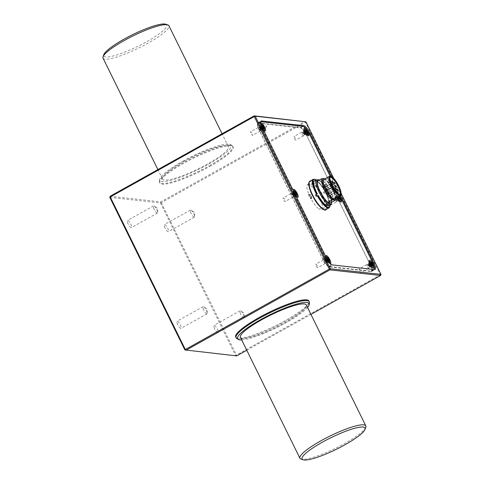 <?xml version="1.0" encoding="UTF-8"?>
<svg xmlns="http://www.w3.org/2000/svg" width="484" height="484" viewBox="0 0 484 484"><rect width="100%" height="100%" fill="white"/><g stroke="black" fill="none" stroke-linecap="round" stroke-linejoin="round"><path stroke-width="0.36" stroke-dasharray="2.42 1.81" d="M128.109 223.886A4.078 1.101 -119.2 0 1 127.437 220.468A4.078 1.101 -119.2 0 1 130.747 224.177A4.078 1.101 -119.2 0 1 131.412 227.595A4.078 1.101 -119.2 0 1 128.109 223.886M154.166 209.336A4.078 1.101 -119.2 0 1 153.501 205.918A4.078 1.101 -119.2 0 1 154.178 206.081A4.078 1.101 -119.2 0 1 156.81 209.626A4.078 1.101 -119.2 0 1 157.693 212.379A4.078 1.101 -119.2 0 1 157.475 213.045A4.078 1.101 -119.2 0 1 154.166 209.336M177.688 324.643A4.078 1.101 -119.2 0 1 177.017 321.231A4.078 1.101 -119.2 0 1 180.326 324.939A4.078 1.101 -119.2 0 1 180.992 328.352A4.078 1.101 -119.2 0 1 177.688 324.643M203.746 310.093A4.078 1.101 -119.2 0 1 203.08 306.681A4.078 1.101 -119.2 0 1 203.758 306.844A4.078 1.101 -119.2 0 1 206.39 310.389A4.078 1.101 -119.2 0 1 207.273 313.142A4.078 1.101 -119.2 0 1 207.055 313.801A4.078 1.101 -119.2 0 1 203.746 310.093M214.642 328.745A4.078 1.101 -119.2 0 1 213.976 325.327A4.078 1.101 -119.2 0 1 217.28 329.035A4.078 1.101 -119.2 0 1 217.951 332.454A4.078 1.101 -119.2 0 1 214.642 328.745M240.705 314.195A4.078 1.101 -119.2 0 1 240.034 310.776A4.078 1.101 -119.2 0 1 240.711 310.94A4.078 1.101 -119.2 0 1 243.343 314.485A4.078 1.101 -119.2 0 1 244.232 317.238A4.078 1.101 -119.2 0 1 244.015 317.903A4.078 1.101 -119.2 0 1 240.705 314.195M165.062 227.982A4.078 1.101 -119.2 0 1 164.391 224.57A4.078 1.101 -119.2 0 1 167.7 228.279A4.078 1.101 -119.2 0 1 168.371 231.691A4.078 1.101 -119.2 0 1 165.062 227.982M191.126 213.432A4.078 1.101 -119.2 0 1 190.454 210.02A4.078 1.101 -119.2 0 1 191.132 210.177A4.078 1.101 -119.2 0 1 193.763 213.728A4.078 1.101 -119.2 0 1 194.653 216.481A4.078 1.101 -119.2 0 1 194.429 217.141A4.078 1.101 -119.2 0 1 191.126 213.432M209.723 166.454A40.789 7.423 153.8 0 0 233.125 146.985A40.789 7.423 153.8 0 0 183.327 163.525A40.789 7.423 153.8 0 0 159.926 183A40.789 7.423 153.8 0 0 209.723 166.454M209.372 165.734A40.789 7.423 153.8 0 0 232.768 146.265A40.789 7.423 153.8 0 0 232.211 145.654A40.789 7.423 153.8 0 0 182.97 162.805A40.789 7.423 153.8 0 0 159.436 181.464A40.789 7.423 153.8 0 0 159.575 182.28A40.789 7.423 153.8 0 0 209.372 165.734M309.403 302.536A40.789 7.423 -26.2 0 1 285.863 321.195A40.789 7.423 -26.2 0 1 236.628 338.346M235.714 337.015A40.789 7.423 153.8 0 0 285.512 320.475A40.789 7.423 153.8 0 0 308.907 301M182.571 161.402A39.845 7.254 -26.2 0 1 230.668 144.643A39.845 7.254 -26.2 0 1 208.356 164.264A39.845 7.254 -26.2 0 1 159.575 179.624A39.845 7.254 -26.2 0 1 182.571 161.402M241.685 339.907A39.845 7.254 153.8 0 0 286.268 322.598A39.845 7.254 153.8 0 0 307.558 307.491M183.587 161.517A36.711 6.685 -26.2 0 1 228.4 146.622A36.711 6.685 -26.2 0 1 207.34 164.149A36.711 6.685 -26.2 0 1 162.527 179.038A36.711 6.685 -26.2 0 1 183.587 161.517M103.032 58.128A36.711 6.685 153.8 0 0 147.844 43.239A36.711 6.685 153.8 0 0 168.904 25.712M240.439 337.378A36.711 6.685 153.8 0 0 285.251 322.483A36.711 6.685 153.8 0 0 306.312 304.962M365.783 427.263A36.711 6.685 -26.2 0 1 344.747 443.398A36.711 6.685 -26.2 0 1 301.048 459.116M165.667 24.2A35.078 6.389 -26.2 0 1 146.61 41.739A35.078 6.389 -26.2 0 1 103.806 54.638M313.154 179.358A16.317 4.404 -119.2 0 1 324.939 191.434L323.984 191.973A16.317 4.404 -119.2 0 1 324.377 192.686A16.317 4.404 -119.2 0 1 324.758 193.4L325.72 192.868A16.317 4.404 -119.2 0 1 329.059 207.848M325.369 184.749L326.192 186.328L325.369 184.749M323.173 183.121L324.002 184.694L323.173 183.121M324.945 186.757L325.768 188.337L324.945 186.757M323.36 186.007L324.189 187.58L323.36 186.007M325.266 189.746L326.095 191.319L325.266 189.746M326.73 192.801L327.553 194.38L326.73 192.801M328.618 194.084L329.447 195.657L328.618 194.084M330.511 195.421L331.34 196.994L330.511 195.421M328.824 191.761L329.652 193.34L328.824 191.761M328.527 188.978L329.356 190.557L328.527 188.978M330.403 192.747L331.231 194.32L330.403 192.747M327.081 186.013L327.904 187.586L327.081 186.013M331.667 202.264A13.703 3.697 60.8 0 0 327.493 190.037A13.703 3.697 60.8 0 0 319.277 180.066M318.212 179.715L319.065 180.223A14.52 3.92 -119.2 0 1 327.771 191.749A14.52 3.92 -119.2 0 1 331.328 203.855M331.486 184.077A1.47 0.399 60.8 0 0 331.431 184.065A1.47 0.399 60.8 0 0 331.401 184.065L331.044 183.938A1.797 0.484 -119.2 0 1 332.32 185.463A1.797 0.484 -119.2 0 1 332.671 187.084A1.797 0.484 -119.2 0 1 332.599 187.102L332.671 186.649A1.47 0.399 60.8 0 0 332.708 186.655A1.47 0.399 60.8 0 0 332.762 186.655M331.262 183.914L323.36 188.228A1.797 0.484 -119.2 0 1 324.637 189.752A1.797 0.484 -119.2 0 1 324.988 191.368A1.797 0.484 -119.2 0 1 324.915 191.386A9.874 2.662 60.8 0 0 331.564 198.863A9.874 2.662 60.8 0 0 332.091 198.773A9.874 2.662 60.8 0 0 330.052 189.68A9.874 2.662 60.8 0 0 322.997 181.446A9.874 2.662 60.8 0 0 322.471 181.536A9.874 2.662 60.8 0 0 323.36 188.228M326.754 190.097A1.633 0.442 60.8 0 0 328.158 191.44A1.633 0.442 60.8 0 0 327.807 190.212A1.633 0.442 60.8 0 0 326.646 188.736A1.633 0.442 60.8 0 0 326.754 190.097M323.693 179.546A11.011 2.971 -119.2 0 1 324.28 179.443A11.011 2.971 -119.2 0 1 332.157 188.627A11.011 2.971 -119.2 0 1 334.432 198.773M316.736 196.068A14.52 3.92 60.8 0 0 316.778 196.141L318.151 195.379M324.758 193.4L325.665 192.795A14.52 3.92 -119.2 0 1 328.981 205.7M324.292 193.564A14.52 3.92 60.8 0 0 323.518 192.13L324.885 191.362A14.52 3.92 -119.2 0 0 317.008 181.373L314.062 181.046M319.065 180.223L317.008 181.373M332.091 198.773L339.774 194.483A9.874 2.662 60.8 0 1 339.248 194.574A9.874 2.662 60.8 0 1 332.599 187.102L324.915 191.386M323.82 178.505L324.595 179.05L320.481 181.349L317.558 181.028M320.481 181.349A12.886 3.479 -119.2 0 1 328.436 192.299A12.886 3.479 -119.2 0 1 330.965 202.651M324.595 179.05A12.886 3.479 -119.2 0 1 332.218 189.341A12.886 3.479 -119.2 0 1 335.261 199.868M335.6 198.125A12.076 3.261 60.8 0 0 331.909 187.568A12.076 3.261 60.8 0 0 324.861 178.892M331.401 184.065A9.995 2.698 60.8 0 0 332.671 186.649M323.984 191.973L323.518 192.13M325.665 192.795L326.004 192.68A15.827 4.271 60.8 0 1 330.088 205.083M321.914 207.666A14.52 3.92 -119.2 0 1 312.706 195.149A14.52 3.92 -119.2 0 1 309.941 183.339L312.894 183.666A14.52 3.92 -119.2 0 1 322.102 196.189A14.52 3.92 -119.2 0 1 324.867 207.993L321.914 207.666L319.174 209.197L322.12 209.53A14.52 3.92 60.8 0 0 319.361 197.72A14.52 3.92 60.8 0 0 310.153 185.203L307.201 184.876A14.52 3.92 60.8 0 0 308.986 194.562L308.502 194.507L308.598 194.961L308.889 194.641L308.502 194.507L308.986 194.562M316.046 179.933A15.827 4.271 60.8 0 1 325.224 191.247L324.885 191.362M316.778 196.141L316.312 196.304M184.894 349.938L236.615 355.897L236.525 355.208L160.827 201.882L160.494 202.984L235.575 355.559L380.969 274.386M109.814 197.363L160.494 202.984L161.444 202.627L305.471 122.216L304.853 121.472L160.827 201.882L110.146 196.256M380.636 275.487L305.471 122.216L305.894 121.805M246.761 350.234L310.952 314.394M341.147 193.455L333.706 178.324M308.598 194.961A16.317 4.404 -119.2 0 0 310.232 198.277L311.472 197.756A14.847 4.005 -119.2 0 1 309.954 194.665L309.294 194.683M309.004 194.61L310.347 194.556L308.913 194.889M340.567 195.312L331.219 176.327M311.049 198.761L311.835 197.581L311.073 198.809A14.52 3.92 60.8 0 0 319.174 209.197M370.29 264.609L306.547 135.06A8.155 2.202 60.8 0 0 300.364 127.57L258.129 122.888A8.155 2.202 60.8 0 0 257.694 122.96A8.155 2.202 60.8 0 0 259.031 129.791L322.78 259.339A8.155 2.202 60.8 0 0 328.957 266.829L371.192 271.512A8.155 2.202 60.8 0 0 371.627 271.439A8.155 2.202 60.8 0 0 370.29 264.609L372.934 263.133M310.232 198.277L310.589 198.755L311.097 198.355M308.713 194.677L309.343 194.453A0.327 0.327 0 0 0 309.149 194.489L309.185 194.731A16.317 4.404 -119.2 0 0 310.74 197.889L310.97 198.162A0.327 0.309 -83.7 0 0 311.103 197.72A15.99 4.314 60.8 0 1 309.578 194.622A0.327 0.309 -83.7 0 0 309.167 194.489L308.502 194.507M322.12 209.53L324.867 207.993M312.894 183.666L310.153 185.203M307.201 184.876L309.941 183.339M264.373 127.994A4.078 0.744 -26.2 0 1 259.69 129.773A4.078 0.744 -26.2 0 1 261.735 127.703A4.078 0.744 -26.2 0 1 265.474 126.088A4.078 0.744 -26.2 0 1 266.623 126.36A4.078 0.744 -26.2 0 1 264.373 127.994M327.378 262.497A2.202 0.593 60.8 0 0 327.136 260.634A2.202 0.593 60.8 0 0 325.466 258.613A2.202 0.593 60.8 0 0 325.242 258.789A2.202 0.593 60.8 0 0 325.901 260.846A2.202 0.593 60.8 0 0 327.305 262.479A2.202 0.593 60.8 0 0 327.378 262.497M294.792 196.286A2.202 0.593 60.8 0 0 294.55 194.417A2.202 0.593 60.8 0 0 292.88 192.396A2.202 0.593 60.8 0 0 292.663 192.578A2.202 0.593 60.8 0 0 293.322 194.628A2.202 0.593 60.8 0 0 294.726 196.268A2.202 0.593 60.8 0 0 294.792 196.286M370.665 267.295A2.202 0.593 60.8 0 0 370.423 265.432A2.202 0.593 60.8 0 0 368.754 263.411A2.202 0.593 60.8 0 0 368.536 263.592A2.202 0.593 60.8 0 0 369.189 265.643A2.202 0.593 60.8 0 0 370.599 267.283A2.202 0.593 60.8 0 0 370.665 267.295M339.236 196.093A4.489 1.21 60.8 0 0 337.1 194.108A4.489 1.21 60.8 0 0 336.652 194.471A4.489 1.21 60.8 0 0 337.269 197.194M338.086 201.084A2.202 0.593 60.8 0 0 337.844 199.22A2.202 0.593 60.8 0 0 336.174 197.2A2.202 0.593 60.8 0 0 335.95 197.375A2.202 0.593 60.8 0 0 336.61 199.432A2.202 0.593 60.8 0 0 338.014 201.066A2.202 0.593 60.8 0 0 338.086 201.084M305.507 134.873A2.202 0.593 60.8 0 0 305.259 133.009A2.202 0.593 60.8 0 0 303.595 130.982A2.202 0.593 60.8 0 0 303.371 131.164A2.202 0.593 60.8 0 0 304.031 133.215A2.202 0.593 60.8 0 0 305.434 134.855A2.202 0.593 60.8 0 0 305.507 134.873M262.213 130.069A2.202 0.593 60.8 0 0 261.971 128.206A2.202 0.593 60.8 0 0 260.301 126.185A2.202 0.593 60.8 0 0 260.083 126.36A2.202 0.593 60.8 0 0 260.737 128.417A2.202 0.593 60.8 0 0 262.14 130.051A2.202 0.593 60.8 0 0 262.213 130.069M369.982 264.234A8.155 2.202 -119.2 0 1 371.319 271.064A8.155 2.202 -119.2 0 1 370.883 271.137L328.914 266.484A8.155 2.202 -119.2 0 1 322.731 258.994L259.339 130.166A8.155 2.202 -119.2 0 1 258.002 123.335A8.155 2.202 -119.2 0 1 258.438 123.263L300.407 127.915A8.155 2.202 -119.2 0 1 306.59 135.405L369.982 264.234L372.728 262.703M326.034 257.071A4.489 1.21 60.8 0 0 330.142 263.405A4.489 1.21 60.8 0 0 330.215 263.429M293.449 190.859A4.489 1.21 60.8 0 0 295.694 195.415M260.809 123.366A4.489 1.21 60.8 0 0 260.785 123.462A4.489 1.21 60.8 0 0 263.114 129.204M371.319 271.064L374.059 269.534A8.155 2.202 -119.2 0 1 373.63 269.606L331.655 264.954A8.155 2.202 -119.2 0 1 325.478 257.464L262.086 128.635A8.155 2.202 -119.2 0 1 260.707 121.829L258.002 123.335M330.106 176.091L339.798 195.778M258.226 128.169A2.039 0.551 -119.2 0 1 258.274 127.455A2.039 0.551 -119.2 0 1 258.353 127.437A2.039 0.551 -119.2 0 1 259.412 128.417A2.039 0.551 -119.2 0 1 260.313 130.305A2.039 0.551 -119.2 0 1 260.319 130.964A2.039 0.551 -119.2 0 1 260.265 131.019A2.039 0.551 -119.2 0 1 259.206 130.166A2.039 0.551 -119.2 0 1 258.226 128.169M250.543 132.453A2.039 0.551 -119.2 0 1 250.591 131.745A2.039 0.551 -119.2 0 1 251.65 132.598A2.039 0.551 -119.2 0 1 252.63 134.594A2.039 0.551 -119.2 0 1 252.581 135.308A2.039 0.551 -119.2 0 1 251.523 134.455A2.039 0.551 -119.2 0 1 250.543 132.453M259.835 127.861A1.307 0.351 -119.2 0 1 259.805 127.504A1.307 0.351 -119.2 0 1 259.914 127.395A1.307 0.351 -119.2 0 1 260.592 128.024A1.307 0.351 -119.2 0 1 261.172 129.234A1.307 0.351 -119.2 0 1 261.178 129.651A1.307 0.351 -119.2 0 1 261.027 129.688A1.307 0.351 -119.2 0 1 259.835 127.861M260.64 125.429A3.751 1.01 -119.2 0 1 260.555 124.394A3.751 1.01 -119.2 0 1 262.388 125.308A3.751 1.01 -119.2 0 1 264.482 129.367A3.751 1.01 -119.2 0 1 264.07 130.68A3.751 1.01 -119.2 0 1 260.64 125.429M261.88 124.678A3.836 1.035 -119.2 0 1 264.627 130.014A3.836 1.035 -119.2 0 1 263.242 130.123A3.836 1.035 -119.2 0 1 260.701 125.737A3.836 1.035 -119.2 0 1 261.421 124.267A3.836 1.035 -119.2 0 1 261.88 124.678M264.058 128.024L260.822 128.369L263.229 127.026L260.549 128.52L260.404 127.939L260.713 128.762M262.007 126.197L260.428 128.26M262.745 126.639L260.404 127.939L260.967 128.95L260.295 128.333L260.573 128.835M261.862 125.616L260.362 127.455L260.822 128.369L262.812 125.798M260.507 128.036L260.362 127.455M264.331 128.581L261.572 129.125L261.427 128.544M263.302 127.643L260.967 128.95L260.549 128.52L261.572 129.125M262.485 125.271L260.573 127.34L260.295 128.333M260.573 127.34L260.991 127.77M263.707 128.925L261.36 129.24M263.296 128.502L260.943 128.811M334.492 200.201A2.039 0.551 -119.2 0 1 334.148 198.47A2.039 0.551 -119.2 0 1 334.226 198.452A2.039 0.551 -119.2 0 1 335.793 200.303A2.039 0.551 -119.2 0 1 336.192 201.979A2.039 0.551 -119.2 0 1 336.132 202.034A2.039 0.551 -119.2 0 1 334.492 200.201M326.809 204.484A2.039 0.551 -119.2 0 1 326.464 202.76A2.039 0.551 -119.2 0 1 328.11 204.593A2.039 0.551 -119.2 0 1 328.454 206.323A2.039 0.551 -119.2 0 1 326.809 204.484M335.956 199.529A1.307 0.351 -119.2 0 1 335.678 198.519A1.307 0.351 -119.2 0 1 335.787 198.41A1.307 0.351 -119.2 0 1 336.791 199.596A1.307 0.351 -119.2 0 1 337.046 200.666A1.307 0.351 -119.2 0 1 336.9 200.703A1.307 0.351 -119.2 0 1 335.956 199.529M337.233 198.313A3.751 1.01 -119.2 0 1 336.428 195.409A3.751 1.01 -119.2 0 1 339.629 198.513A3.751 1.01 -119.2 0 1 339.943 201.695A3.751 1.01 -119.2 0 1 337.233 198.313M336.755 195.028A3.836 1.035 -119.2 0 1 337.294 195.282A3.836 1.035 -119.2 0 1 340.5 201.029A3.836 1.035 -119.2 0 1 340.113 201.798A3.836 1.035 -119.2 0 1 337.209 198.313A3.836 1.035 -119.2 0 1 336.755 195.028M338.455 196.528A7.986 7.569 94.7 0 0 338.104 196.117A7.889 2.154 127.6 0 0 337.983 196.099A7.889 2.154 127.6 0 0 337.844 196.099A7.986 7.569 94.7 0 1 338.286 196.619M339.284 198.313L336.604 199.807L336.247 199.087L336.507 199.571M338.425 198.416L336.604 199.807L336.199 199.202M338.219 197.986L336.247 199.087L336.864 199.832L336.247 199.553L336.555 199.922M338.068 197.696L336.247 199.087L338.286 198.119M336.689 199.638L336.332 198.918M338.389 198.331L336.507 199.112L336.513 198.398L338.104 196.117M339.871 198.537L337.348 199.692L336.991 198.972M339.344 198.446L336.604 199.807L337.421 200.231L336.864 199.832L337.348 199.692M337.844 196.099L336.253 198.379L336.247 199.553M340.095 200.128L337.421 200.231M339.835 200.11L337.16 200.207M366.618 265.02A2.039 0.551 -119.2 0 1 366.727 264.681A2.039 0.551 -119.2 0 1 366.805 264.663A2.039 0.551 -119.2 0 1 368.021 265.891A2.039 0.551 -119.2 0 1 368.826 267.906A2.039 0.551 -119.2 0 1 368.772 268.19A2.039 0.551 -119.2 0 1 368.717 268.245A2.039 0.551 -119.2 0 1 367.495 267.156A2.039 0.551 -119.2 0 1 366.618 265.02M358.934 269.31A2.039 0.551 -119.2 0 1 359.049 268.971A2.039 0.551 -119.2 0 1 360.265 270.06A2.039 0.551 -119.2 0 1 361.143 272.196A2.039 0.551 -119.2 0 1 361.034 272.534A2.039 0.551 -119.2 0 1 359.818 271.445A2.039 0.551 -119.2 0 1 358.934 269.31M368.251 264.851A1.307 0.351 -119.2 0 1 368.257 264.73A1.307 0.351 -119.2 0 1 368.372 264.621A1.307 0.351 -119.2 0 1 369.147 265.407A1.307 0.351 -119.2 0 1 369.661 266.702A1.307 0.351 -119.2 0 1 369.631 266.878A1.307 0.351 -119.2 0 1 369.48 266.92A1.307 0.351 -119.2 0 1 368.717 266.067A1.307 0.351 -119.2 0 1 368.251 264.851M368.983 261.971A3.751 1.01 -119.2 0 1 369.008 261.62A3.751 1.01 -119.2 0 1 371.143 262.933A3.751 1.01 -119.2 0 1 373.043 267.283A3.751 1.01 -119.2 0 1 372.523 267.912A3.751 1.01 -119.2 0 1 370.327 265.456A3.751 1.01 -119.2 0 1 368.983 261.971M370.925 262.6A3.836 1.035 -119.2 0 1 373.079 267.241A3.836 1.035 -119.2 0 1 371.101 266.654A3.836 1.035 -119.2 0 1 369.038 262.552A3.836 1.035 -119.2 0 1 369.873 261.493A3.836 1.035 -119.2 0 1 370.925 262.6M371.609 264.107L368.929 265.601L368.911 265.171L369.177 266.067M370.333 262.933L368.869 265.002L368.947 265.559M371.343 263.81L368.911 265.171L369.371 266.176L368.735 265.486L368.965 265.994M370.314 262.503L368.85 264.567L368.911 265.171L369.352 265.746L371.567 264.512M368.869 265.002L368.85 264.567M372.632 265.734L369.352 265.746L371.567 263.55M372.789 266.152L369.988 266.466L369.97 266.037M371.452 265.014L369.371 266.176L368.929 265.601L369.988 266.466M371.276 262.836L368.735 265.486M369.177 264.681L369.619 265.256M371.821 265.819L369.661 266.351M371.379 265.238L369.219 265.776M290.757 194.12A2.039 0.551 -119.2 0 1 290.854 193.673A2.039 0.551 -119.2 0 1 290.932 193.648A2.039 0.551 -119.2 0 1 292.1 194.792A2.039 0.551 -119.2 0 1 292.941 196.782A2.039 0.551 -119.2 0 1 292.905 197.176A2.039 0.551 -119.2 0 1 292.844 197.23A2.039 0.551 -119.2 0 1 291.677 196.226A2.039 0.551 -119.2 0 1 290.757 194.12M283.073 198.404A2.039 0.551 -119.2 0 1 283.176 197.956A2.039 0.551 -119.2 0 1 284.338 198.966A2.039 0.551 -119.2 0 1 285.264 201.072A2.039 0.551 -119.2 0 1 285.161 201.519A2.039 0.551 -119.2 0 1 283.999 200.509A2.039 0.551 -119.2 0 1 283.073 198.404M292.384 193.909A1.307 0.351 -119.2 0 1 292.39 193.715A1.307 0.351 -119.2 0 1 292.499 193.606A1.307 0.351 -119.2 0 1 293.243 194.344A1.307 0.351 -119.2 0 1 293.782 195.615A1.307 0.351 -119.2 0 1 293.758 195.863A1.307 0.351 -119.2 0 1 293.606 195.905A1.307 0.351 -119.2 0 1 292.874 195.106A1.307 0.351 -119.2 0 1 292.384 193.909M293.129 191.162A3.751 1.01 -119.2 0 1 293.141 190.605A3.751 1.01 -119.2 0 1 295.173 191.779A3.751 1.01 -119.2 0 1 297.152 196.068A3.751 1.01 -119.2 0 1 296.65 196.897A3.751 1.01 -119.2 0 1 294.544 194.598A3.751 1.01 -119.2 0 1 293.129 191.162M294.859 191.337A3.836 1.035 -119.2 0 1 297.212 196.226A3.836 1.035 -119.2 0 1 295.428 195.887A3.836 1.035 -119.2 0 1 293.201 191.67A3.836 1.035 -119.2 0 1 294 190.478A3.836 1.035 -119.2 0 1 294.859 191.337M295.76 193.14L293.08 194.635L293.02 194.151L293.304 195.028M294.49 192.069L293.056 194.52M295.428 192.807L293.02 194.151L293.516 195.167L292.868 194.495L293.116 195.004M294.429 191.585L292.959 193.582L293.02 194.151L293.455 194.683L295.76 193.394M293.02 194.066L292.959 193.582M296.734 194.574L293.455 194.683L295.615 192.342M296.928 195.04L294.133 195.421L294.072 194.937M295.718 193.939L293.516 195.167L293.08 194.635L294.133 195.421M295.294 191.7L292.868 194.495M293.25 193.624L293.691 194.157M296.069 194.931L293.842 195.385M295.627 194.393L293.407 194.852M323.602 259.878A2.039 0.551 -119.2 0 1 324.976 261.511A2.039 0.551 -119.2 0 1 325.484 263.387A2.039 0.551 -119.2 0 1 325.423 263.447A2.039 0.551 -119.2 0 1 325.26 263.453A2.039 0.551 -119.2 0 1 323.82 261.693A2.039 0.551 -119.2 0 1 323.439 259.884A2.039 0.551 -119.2 0 1 323.512 259.866A2.039 0.551 -119.2 0 1 323.602 259.878M315.919 264.167A2.039 0.551 -119.2 0 1 317.359 265.928A2.039 0.551 -119.2 0 1 317.746 267.731A2.039 0.551 -119.2 0 1 317.583 267.743A2.039 0.551 -119.2 0 1 316.143 265.982A2.039 0.551 -119.2 0 1 315.756 264.173A2.039 0.551 -119.2 0 1 315.919 264.167M325.133 259.829A1.307 0.351 -119.2 0 1 326.016 260.876A1.307 0.351 -119.2 0 1 326.337 262.08A1.307 0.351 -119.2 0 1 326.198 262.116A1.307 0.351 -119.2 0 1 326.192 262.116A1.307 0.351 -119.2 0 1 325.357 261.148A1.307 0.351 -119.2 0 1 324.97 259.932A1.307 0.351 -119.2 0 1 325.079 259.823A1.307 0.351 -119.2 0 1 325.133 259.829M326.198 256.538A3.751 1.01 -119.2 0 1 329.066 260.223A3.751 1.01 -119.2 0 1 329.253 263.114A3.751 1.01 -119.2 0 1 329.229 263.108A3.751 1.01 -119.2 0 1 326.839 260.319A3.751 1.01 -119.2 0 1 325.72 256.822A3.751 1.01 -119.2 0 1 326.198 256.538M329.09 260.229A3.836 1.035 -119.2 0 1 329.792 262.443A3.836 1.035 -119.2 0 1 328.66 262.794A3.836 1.035 -119.2 0 1 326.355 259.424A3.836 1.035 -119.2 0 1 326.585 256.695A3.836 1.035 -119.2 0 1 329.09 260.229M327.499 259.376L325.538 260.471L326.162 261.275L325.665 260.973L325.835 261.33M327.19 257.494L325.563 259.763L325.811 261.015M327.589 259.575L325.829 260.561L325.871 261.191L325.538 260.471L325.52 260.93M327.384 257.718L325.853 259.854L326.162 261.275L328.63 259.896M329.332 261.56L326.694 261.669L326.162 261.275L329.235 260.126M329.041 261.475L326.694 261.669M328.551 259.69L325.871 261.191L325.593 260.247L326.404 261.584M328.309 259.654L325.502 260.616M326.331 260.471L326.664 261.185M327.614 259.642L325.926 260.967M327.281 258.928L325.593 260.247M303.329 135.804A2.039 0.551 -119.2 0 1 301.913 133.995A2.039 0.551 -119.2 0 1 301.568 132.259A2.039 0.551 -119.2 0 1 301.641 132.235A2.039 0.551 -119.2 0 1 301.786 132.271A2.039 0.551 -119.2 0 1 303.141 133.953A2.039 0.551 -119.2 0 1 303.613 135.762A2.039 0.551 -119.2 0 1 303.553 135.816A2.039 0.551 -119.2 0 1 303.329 135.804M295.651 140.094A2.039 0.551 -119.2 0 1 294.236 138.285A2.039 0.551 -119.2 0 1 293.885 136.548A2.039 0.551 -119.2 0 1 294.109 136.561A2.039 0.551 -119.2 0 1 295.524 138.37A2.039 0.551 -119.2 0 1 295.875 140.106A2.039 0.551 -119.2 0 1 295.651 140.094M304.285 134.479A1.307 0.351 -119.2 0 1 303.468 133.481A1.307 0.351 -119.2 0 1 303.099 132.301A1.307 0.351 -119.2 0 1 303.208 132.199A1.307 0.351 -119.2 0 1 303.299 132.217A1.307 0.351 -119.2 0 1 304.164 133.294A1.307 0.351 -119.2 0 1 304.466 134.455A1.307 0.351 -119.2 0 1 304.321 134.492A1.307 0.351 -119.2 0 1 304.285 134.479M307.267 135.447A3.751 1.01 -119.2 0 1 304.908 132.592A3.751 1.01 -119.2 0 1 303.849 129.192A3.751 1.01 -119.2 0 1 304.43 128.95A3.751 1.01 -119.2 0 1 307.261 132.749A3.751 1.01 -119.2 0 1 307.358 135.484A3.751 1.01 -119.2 0 1 307.267 135.447M304.363 131.533A3.836 1.035 -119.2 0 1 304.708 129.065A3.836 1.035 -119.2 0 1 307.34 132.864A3.836 1.035 -119.2 0 1 307.921 134.812A3.836 1.035 -119.2 0 1 306.717 135.103A3.836 1.035 -119.2 0 1 304.363 131.533M306.747 132.295L304.291 133.669L303.637 132.997M307.407 133.941L304.805 134.056L303.637 133.275M306.65 132.035L303.97 133.53L303.982 132.967L303.946 133.699L304.291 133.669L303.952 133.421M307.092 133.796L304.49 133.917L303.97 133.53L303.662 132.822L305.61 131.733M304.805 134.056L304.49 133.917M305.374 129.863L303.71 132.12L303.662 132.822L305.356 131.152M305.592 130.129L304.025 132.265L303.71 132.12M305.924 131.878L303.982 132.967L304.291 133.669L304.811 133.62L304.503 132.918L303.982 132.967L304.025 132.265M305.664 131.86L303.946 133.699M304.012 133.263L303.704 132.555M306.681 132.102L304.503 132.918M307.425 132.646L304.811 133.62M309.04 182.698A15.827 4.271 -119.2 0 1 321.503 194.259A15.827 4.271 -119.2 0 1 324.056 209.596M325.768 209.687A16.317 4.404 60.8 0 0 322.041 193.987A16.317 4.404 60.8 0 0 309.863 181.191M333.458 182.601L334.196 183.902M334.904 185.566L335.642 186.872M336.779 189.335L337.517 190.636M335.2 188.349L335.938 189.649M336.888 192.009L337.626 193.31M331.34 196.994L337.62 193.34L337.009 192.729M334.995 190.672L335.702 192.015L334.995 190.672M331.316 183.345L332.024 184.694L331.238 183.509M331.74 181.337L332.478 182.643M329.55 179.709L330.257 181.052L329.55 179.709M329.737 182.595L330.445 183.938L329.737 182.595M331.643 186.334L332.351 187.677L331.643 186.334M333.101 189.389L333.809 190.732L333.101 189.389M329.592 176.249A11.011 2.971 -119.2 0 1 330.179 176.152A11.011 2.971 -119.2 0 1 338.056 185.336A11.011 2.971 -119.2 0 1 340.331 195.482M322.471 181.536L330.149 177.247A9.874 2.662 60.8 0 0 331.044 183.938M310.468 198.047L311.593 198.458M306.547 135.06L309.191 133.584M371.192 271.512L374.622 269.6M328.957 266.829L332.387 264.917M322.78 259.339L326.204 257.428M259.031 129.791L262.461 127.879M258.129 122.888L260.834 121.381M300.364 127.57L302.597 126.324M311.073 198.809L310.589 198.755M310.347 194.556A14.52 3.92 60.8 0 0 311.835 197.581M309.554 194.302L309.258 194.713M370.883 271.137L373.63 269.606M328.914 266.484L331.655 264.954M322.731 258.994L325.478 257.464M259.339 130.166L262.086 128.635M258.438 123.263L261.185 121.732M300.407 127.915L303.153 126.385M306.59 135.405L309.337 133.874M153.501 205.918L127.437 220.468M157.693 212.379L157.548 208.332L154.178 206.081M203.08 306.681L177.017 321.231M207.273 313.142L207.128 309.094L203.758 306.844M240.034 310.776L213.976 325.327M244.232 317.238L244.081 313.19L240.711 310.94M190.454 210.02L164.391 224.57M194.653 216.481L194.501 212.428L191.132 210.177M233.125 146.985L232.768 146.265M230.668 144.643L232.211 145.654M228.4 146.622L222.077 133.766M329.447 195.657L336.017 191.591M325.768 188.337L332.097 184.646M324.002 184.694L330.33 181.004M329.991 179.661L323.124 183.127M324.189 187.58L330.445 183.938C330.881 183.049 330.76 182.577 330.082 182.522L323.312 186.013M326.095 191.319L332.351 187.677C332.786 186.794 332.665 186.322 331.988 186.267L325.218 189.752M327.553 194.38L333.809 190.732C334.244 189.849 334.123 189.377 333.452 189.323L326.682 192.807M330.626 181.923L325.321 184.761M331.195 183.4L324.897 186.77M335.345 190.605L328.575 194.09M336.519 192.19L330.463 195.427M334.105 188.923L328.781 191.773M332.913 186.618L328.485 188.99M335.013 190.266L330.36 192.753M331.957 183.382L327.033 186.019M332.871 186.848L324.988 191.368M328.158 191.44A2.45 2.45 0 0 0 326.646 188.736M332.333 185.009L327.904 187.586M336.029 191.531L331.231 194.32M333.585 188.094L329.356 190.557M334.989 190.23L329.652 193.34M331.365 183.315L326.192 186.328M325.248 191.247L320.656 184.325L316.131 179.891M330.167 205.034L326.022 192.68M162.527 179.038L157.887 169.606M159.575 179.624L159.436 181.464M159.926 183L159.575 182.28M371.627 271.439L375.058 269.521M257.694 122.96L261.124 121.048M309.173 194.731L308.719 194.677M194.429 217.141L168.371 231.691M244.015 317.903L217.951 332.454M207.055 313.801L180.992 328.352M157.475 213.045L131.412 227.595M266.623 126.36L264.076 129.93L259.69 129.773M262.14 130.051L264.984 130.982M260.083 126.36L260.785 123.462M305.434 134.855L308.272 135.78M303.371 131.164L304.073 128.26M338.014 201.066L340.851 201.997M335.95 197.375L336.652 194.471M370.599 267.283L373.436 268.209M368.536 263.592L369.238 260.688M294.726 196.268L297.563 197.194M292.663 192.578L293.364 189.674M327.305 262.479L330.142 263.405M325.242 258.789L325.944 255.885M258.274 127.455L250.591 131.745M259.914 127.395L258.353 127.437M259.805 127.504L260.555 124.394M261.027 129.688L264.07 130.68M261.178 129.651L260.319 130.964M260.265 131.019L252.581 135.308M334.148 198.47L326.464 202.76M335.787 198.41L334.226 198.452M335.678 198.519L336.428 195.409M338.57 196.462A7.998 7.998 0 0 0 337.294 195.282M336.9 200.703L339.943 201.695M337.046 200.666L336.192 201.979M336.132 202.034L328.454 206.323M366.727 264.681L359.049 268.971M368.372 264.621L366.805 264.663M368.257 264.73L369.008 261.62M369.48 266.92L372.523 267.912M369.631 266.878L368.772 268.19M368.717 268.245L361.034 272.534M290.854 193.673L283.176 197.956M292.499 193.606L290.932 193.648M292.39 193.715L293.141 190.605M293.606 195.905L296.65 196.897M293.758 195.863L292.905 197.176M292.844 197.23L285.161 201.519M325.423 263.447L317.746 267.731M326.337 262.08L325.484 263.387M326.192 262.116L329.229 263.108M324.97 259.932L325.72 256.822M325.079 259.823L323.512 259.866M323.439 259.884L315.756 264.173M301.568 132.259L293.885 136.548M303.208 132.199L301.641 132.235M303.099 132.301L303.849 129.192M304.321 134.492L307.358 135.484M304.466 134.455L303.613 135.762M303.553 135.816L295.875 140.106"/><path stroke-width="0.73" d="M238.17 339.357L236.628 338.346A40.789 7.423 -26.2 0 1 236.071 337.735A40.789 7.423 -26.2 0 1 259.466 318.266A40.789 7.423 -26.2 0 1 309.264 301.72A40.789 7.423 -26.2 0 1 309.403 302.536L309.264 304.375A39.845 7.254 153.8 0 0 260.483 319.736A39.845 7.254 153.8 0 0 238.17 339.357A39.845 7.254 153.8 0 0 241.685 339.907M309.264 301.72L308.907 301A40.789 7.423 153.8 0 0 259.115 317.546A40.789 7.423 153.8 0 0 235.714 337.015L236.071 337.735M307.558 307.491A39.845 7.254 153.8 0 0 309.264 304.375M222.077 133.766L168.904 25.712A36.711 6.685 153.8 0 0 167.791 24.884A36.711 6.685 153.8 0 0 124.092 40.602A36.711 6.685 153.8 0 0 103.056 56.737A36.711 6.685 153.8 0 0 103.032 58.128L157.887 169.606M365.807 425.872L306.312 304.962A36.711 6.685 153.8 0 0 261.499 319.851A36.711 6.685 153.8 0 0 240.439 337.378L299.935 458.287A36.711 6.685 -26.2 0 1 320.995 440.761A36.711 6.685 -26.2 0 1 365.807 425.872A36.711 6.685 -26.2 0 1 365.783 427.263L365.033 429.362A35.078 6.389 153.8 0 0 322.229 442.261A35.078 6.389 153.8 0 0 303.172 459.8A35.078 6.389 153.8 0 0 344.929 444.778A35.078 6.389 153.8 0 0 365.033 429.362M103.056 56.737L103.806 54.638A35.078 6.389 -26.2 0 1 123.91 39.222A35.078 6.389 -26.2 0 1 165.667 24.2L167.791 24.884M325.768 209.687L329.059 207.848A16.317 4.404 -119.2 0 1 317.274 195.766L316.312 196.304A16.317 4.404 -119.2 0 1 315.919 195.59A16.317 4.404 -119.2 0 1 315.538 194.871L316.5 194.332A16.317 4.404 -119.2 0 1 313.154 179.358L309.863 181.191A16.317 4.404 60.8 0 0 313.59 196.891A16.317 4.404 60.8 0 0 325.768 209.687C325.647 211.689 318.448 207.273 313.287 197.079A15.827 4.271 -119.2 0 1 309.04 182.698M319.277 180.066A13.703 3.697 60.8 0 0 318.756 179.848A13.703 3.697 60.8 0 0 318.315 179.746A13.703 3.697 60.8 0 0 319.827 191.349A13.703 3.697 60.8 0 0 330.215 203.933A13.703 3.697 60.8 0 0 331.582 202.82A13.703 3.697 60.8 0 0 331.667 202.264M331.582 202.82L331.328 203.855A14.52 3.92 -119.2 0 1 331.038 204.55L330.179 204.042L328.085 204.224L326.028 205.373A14.52 3.92 -119.2 0 1 318.151 195.379L317.813 195.494A15.827 4.271 60.8 0 0 330.088 205.083M328.085 204.224A14.52 3.92 -119.2 0 1 318.877 191.7A14.52 3.92 -119.2 0 1 316.119 179.897L318.756 179.848M318.212 179.715L319.065 180.223M340.331 195.482L334.432 198.773A11.011 2.971 -119.2 0 1 333.845 198.876A11.011 2.971 -119.2 0 1 325.968 189.686A11.011 2.971 -119.2 0 1 323.693 179.546L329.592 176.249A11.011 2.971 -119.2 0 0 331.867 186.394A11.011 2.971 -119.2 0 0 339.744 195.584A11.011 2.971 -119.2 0 0 340.331 195.482C341.662 195.469 341.395 192.838 339.526 187.586C336.465 181.052 333.44 177.223 330.445 176.097L329.592 176.249M317.558 181.028L321.679 178.729L323.82 178.505A12.076 3.261 60.8 0 0 325.157 188.724A12.076 3.261 60.8 0 0 334.305 199.813L332.157 200.031L328.043 202.33A12.886 3.479 -119.2 0 1 320.093 191.38A12.886 3.479 -119.2 0 1 317.558 181.028M332.157 200.031A12.886 3.479 -119.2 0 1 324.207 189.081A12.886 3.479 -119.2 0 1 321.679 178.729M316.736 196.068A14.52 3.92 60.8 0 1 316.004 194.713L317.377 193.945A14.52 3.92 -119.2 0 1 314.062 181.046L316.119 179.897M326.028 205.373L328.981 205.7L331.038 204.55M328.043 202.33L330.965 202.651L335.079 200.358L334.305 199.813A12.076 3.261 60.8 0 0 335.509 198.833A12.076 3.261 60.8 0 0 335.6 198.125M335.509 198.833L335.261 199.868A12.886 3.479 -119.2 0 1 335.079 200.358M324.861 178.892A12.076 3.261 60.8 0 0 324.213 178.596A12.076 3.261 60.8 0 0 323.82 178.505L324.213 178.596M317.377 193.945L316.5 194.332M316.004 194.713L315.538 194.871M317.274 195.766L317.813 195.494M303.172 459.8L301.048 459.116A36.711 6.685 -26.2 0 1 299.935 458.287M184.894 349.938L109.814 197.363L110.237 196.952L185.311 349.527L184.894 349.938L236.615 355.897L246.761 350.234M310.952 314.394L380.636 275.487L329.955 269.866L329.338 269.116L185.311 349.527L185.935 350.277L329.955 269.866L330.288 268.765L380.969 274.386L341.147 193.455M110.146 196.256L254.173 115.851L254.263 116.541L110.237 196.952L110.146 196.256L109.814 197.363M380.636 275.487L380.969 274.386M329.338 269.116L254.263 116.541L255.213 116.184L254.173 115.851L305.894 121.805L255.213 116.184L330.288 268.765L329.338 269.116M333.706 178.324L305.894 121.805M331.219 176.327L309.972 133.148A8.155 2.202 60.8 0 0 303.795 125.658L261.56 120.97A8.155 2.202 60.8 0 0 261.124 121.048A8.155 2.202 60.8 0 0 262.461 127.879L326.204 257.428A8.155 2.202 60.8 0 0 332.387 264.917L374.622 269.6A8.155 2.202 60.8 0 0 375.058 269.521A8.155 2.202 60.8 0 0 373.721 262.697L340.567 195.312M330.215 263.429A4.489 1.21 60.8 0 0 330.288 263.441A4.489 1.21 60.8 0 0 329.792 259.642A4.489 1.21 60.8 0 0 326.391 255.522A4.489 1.21 60.8 0 0 325.944 255.885A4.489 1.21 60.8 0 0 326.034 257.071M295.694 195.415A4.489 1.21 60.8 0 0 297.563 197.194A4.489 1.21 60.8 0 0 297.708 197.224A4.489 1.21 60.8 0 0 297.212 193.431A4.489 1.21 60.8 0 0 293.812 189.311A4.489 1.21 60.8 0 0 293.364 189.674A4.489 1.21 60.8 0 0 293.449 190.859M373.581 268.239A4.489 1.21 60.8 0 0 373.085 264.445A4.489 1.21 60.8 0 0 369.685 260.325A4.489 1.21 60.8 0 0 369.238 260.688A4.489 1.21 60.8 0 0 370.575 264.875A4.489 1.21 60.8 0 0 373.436 268.209A4.489 1.21 60.8 0 0 373.581 268.239M337.269 197.194A4.489 1.21 60.8 0 0 340.851 201.997A4.489 1.21 60.8 0 0 340.996 202.028A4.489 1.21 60.8 0 0 341.262 200.122A4.489 1.21 60.8 0 0 339.236 196.093M308.417 135.816A4.489 1.21 60.8 0 0 307.921 132.017A4.489 1.21 60.8 0 0 304.521 127.897A4.489 1.21 60.8 0 0 304.073 128.26A4.489 1.21 60.8 0 0 305.41 132.447A4.489 1.21 60.8 0 0 308.272 135.78A4.489 1.21 60.8 0 0 308.417 135.816M263.114 129.204A4.489 1.21 60.8 0 0 264.984 130.982A4.489 1.21 60.8 0 0 265.123 131.013A4.489 1.21 60.8 0 0 264.627 127.213A4.489 1.21 60.8 0 0 261.233 123.093A4.489 1.21 60.8 0 0 260.809 123.366M339.798 195.778L372.728 262.703A8.155 2.202 -119.2 0 1 374.065 269.534A8.155 2.202 -119.2 0 1 374.059 269.534L374.065 269.534M260.749 121.805L260.707 121.823A8.155 2.202 -119.2 0 1 260.749 121.805A8.155 2.202 -119.2 0 1 261.185 121.732L303.153 126.385A8.155 2.202 -119.2 0 1 309.337 133.874L330.106 176.091M263.084 126.445A7.986 5.433 135.7 0 0 262.485 125.271A7.889 5.766 129.3 0 1 262.703 125.477A7.889 5.766 129.3 0 1 262.903 125.701A7.986 5.433 135.7 0 1 263.502 126.875A7.986 5.439 -14.1 0 1 264.185 128A7.889 5.76 172.3 0 1 264.331 128.581A7.986 5.439 -14.1 0 0 263.647 127.455A7.986 5.433 135.7 0 1 263.707 128.925A7.889 3.896 -166.1 0 0 263.508 128.714A7.889 3.896 -166.1 0 0 263.296 128.502A7.986 5.433 135.7 0 0 263.229 127.026A7.986 5.439 -14.1 0 0 262.007 126.197A7.889 3.89 107.8 0 0 261.862 125.616A7.986 5.439 -14.1 0 1 263.084 126.445L262.745 126.639M263.647 127.455L263.302 127.643M338.455 196.528A7.986 7.569 94.7 0 1 339.187 197.617A7.986 1.373 -26.4 0 1 339.502 197.787A7.986 1.373 -26.4 0 1 339.514 197.811A7.889 7.653 -160.4 0 1 339.871 198.537A7.986 1.373 -26.4 0 0 339.544 198.337A7.986 7.569 94.7 0 1 340.095 200.128L339.835 200.11A7.986 7.569 94.7 0 0 339.284 198.313A7.986 1.373 -26.4 0 0 338.425 198.416A7.889 5.784 74.5 0 0 338.068 197.696A7.986 1.373 -26.4 0 1 338.927 197.593L338.219 197.986M339.871 198.531A7.986 1.373 -26.4 0 1 339.871 198.537A7.998 7.998 0 0 1 340.5 201.029M338.286 196.619A7.986 7.569 94.7 0 1 338.927 197.593M339.514 197.811L338.389 198.331M339.187 197.617L338.286 198.119M371.591 263.671A7.986 3.63 142.6 0 0 371.276 262.836A7.889 6.951 124.7 0 1 371.506 263.121A7.889 6.951 124.7 0 1 371.67 263.338A7.889 6.951 124.7 0 1 371.718 263.417A7.986 3.63 142.6 0 1 371.736 263.435A7.986 3.63 142.6 0 1 372.033 264.252A7.986 6.782 -2.4 0 1 372.771 265.722A7.889 4.156 172 0 1 372.789 266.152A7.986 6.782 -2.4 0 0 372.051 264.681A7.986 3.63 142.6 0 1 371.821 265.819A7.889 5.082 -152.9 0 0 371.609 265.528A7.889 5.082 -152.9 0 0 371.379 265.238A7.986 3.63 142.6 0 0 371.609 264.107A7.986 6.782 -2.4 0 0 370.333 262.933A7.889 2.293 116.7 0 0 370.314 262.503A7.986 6.782 -2.4 0 1 371.591 263.671L371.343 263.81M372.051 264.681L371.452 265.014M372.033 264.252L371.567 264.512M295.7 192.656A7.986 4.265 140.6 0 0 295.294 191.7A7.889 6.613 127 0 1 295.518 191.954A7.889 6.613 127 0 1 295.73 192.233A7.986 4.265 140.6 0 1 296.135 193.189A7.986 6.401 -7.1 0 1 296.867 194.556A7.889 4.719 171.9 0 1 296.928 195.04A7.986 6.401 -7.1 0 0 296.196 193.673A7.986 4.265 140.6 0 1 296.069 194.931A7.889 4.749 -157.8 0 0 295.857 194.659A7.889 4.749 -157.8 0 0 295.627 194.393A7.986 4.265 140.6 0 0 295.76 193.14A7.986 6.401 -7.1 0 0 294.49 192.069A7.889 2.85 114.2 0 0 294.429 191.585A7.986 6.401 -7.1 0 1 295.7 192.656L295.428 192.807M296.196 193.673L295.718 193.939M296.135 193.189L295.76 193.394M329.792 262.443A7.998 7.998 0 0 0 329.15 259.914A7.889 7.514 9 0 1 329.235 260.126A7.986 2.045 155.1 0 0 328.842 259.775A7.986 7.411 106.5 0 1 329.332 261.56A7.889 0.883 -179.9 0 0 329.041 261.475A7.986 7.411 106.5 0 0 328.551 259.69A7.986 2.045 155.1 0 0 327.614 259.642A7.889 5.651 -99.1 0 0 327.456 259.285A7.889 5.651 -99.1 0 0 327.281 258.928A7.986 2.045 155.1 0 1 328.219 258.976L327.499 259.376M329.15 259.914A7.889 7.514 9 0 0 329.084 259.763A7.889 7.514 9 0 0 328.902 259.412A7.986 2.045 155.1 0 0 328.89 259.376A7.986 2.045 155.1 0 0 328.509 259.061L327.589 259.575M328.509 259.061A7.986 7.411 106.5 0 0 327.48 257.579A7.889 2.753 128.4 0 0 327.19 257.494A7.986 7.411 106.5 0 1 328.219 258.976M328.902 259.412L328.309 259.654M306.971 132.174A7.986 7.23 -65.9 0 1 307.407 133.941A7.889 1.391 1.7 0 0 307.092 133.796A7.986 7.23 -65.9 0 0 306.65 132.035A7.986 2.62 -23.6 0 0 305.664 131.86A7.889 5.487 86 0 0 305.513 131.503A7.889 5.487 86 0 0 305.356 131.152A7.986 2.62 -23.6 0 1 306.342 131.327A7.986 7.23 -65.9 0 0 305.374 129.863A7.889 3.261 -51.1 0 1 305.688 130.002A7.986 7.23 -65.9 0 1 306.662 131.466A7.986 2.62 -23.6 0 1 307.098 131.902A7.986 2.62 -23.6 0 1 307.116 131.944A7.889 7.351 -176.8 0 1 307.267 132.271A7.889 7.351 -176.8 0 1 307.279 132.289A7.889 7.351 -176.8 0 1 307.425 132.646A7.986 2.62 -23.6 0 0 306.971 132.174L306.747 132.295M306.662 131.466L305.924 131.878M306.342 131.327L305.61 131.733M307.116 131.944L306.681 132.102M324.056 209.596A15.827 4.271 -119.2 0 1 313.305 197.079C309.179 189.752 308.169 183.019 308.925 182.498L309.863 181.191M334.196 183.902L333.458 182.601M335.642 186.872L334.904 185.566M337.517 190.636L336.779 189.335M335.938 189.649L335.2 188.349M332.478 182.643L331.74 181.337M337.009 192.729L336.888 192.009M332.762 186.655A1.47 0.399 60.8 0 0 332.538 185.402A1.47 0.399 60.8 0 0 331.486 184.077M339.943 194.919A10.521 2.837 60.8 0 0 338.776 186.013A10.521 2.837 60.8 0 0 330.808 176.351A10.521 2.837 60.8 0 0 331.97 185.257A10.521 2.837 60.8 0 0 339.943 194.919M339.774 194.483A9.874 2.662 60.8 0 0 337.735 185.39A9.874 2.662 60.8 0 0 330.675 177.156A9.874 2.662 60.8 0 0 330.149 177.247C327.027 175.765 336.404 195.584 339.514 194.52L339.774 194.483M330.874 176.497A10.358 2.795 -119.2 0 1 338.727 186.007A10.358 2.795 -119.2 0 1 339.871 194.774A10.358 2.795 -119.2 0 1 332.024 185.263A10.358 2.795 -119.2 0 1 330.874 176.497M316.046 179.933A15.827 4.271 60.8 0 0 317.038 194.06M309.191 133.584L309.972 133.148M372.934 263.133L373.721 262.697M260.834 121.381L261.56 120.97M302.597 126.324L303.795 125.658M332.333 185.009L334.16 183.944C334.595 183.055 334.474 182.583 333.803 182.528L331.957 183.382M333.585 188.094L335.612 186.915C336.047 186.025 335.926 185.553 335.249 185.499L332.913 186.618M336.029 191.531L337.487 190.678C337.923 189.795 337.802 189.323 337.124 189.268L335.013 190.266M334.989 190.23L335.908 189.692C336.344 188.808 336.223 188.337 335.551 188.282L334.105 188.923M337.596 193.352C338.026 192.463 337.905 191.997 337.233 191.942L336.519 192.19M335.702 192.015C336.138 191.126 336.017 190.66 335.345 190.605L334.958 190.678M332.024 184.694C332.46 183.805 332.339 183.333 331.667 183.279L331.195 183.4M331.365 183.315L332.447 182.686C332.883 181.796 332.762 181.325 332.091 181.27L330.626 181.923M330.257 181.052C330.693 180.163 330.572 179.691 329.894 179.643M331.213 183.896C331.195 182.958 333.972 187.695 332.671 187.084M316.131 179.891L314.757 179.243L313.154 179.358M329.059 207.848L329.997 206.541L330.167 205.034M264.627 130.014A7.998 7.998 0 0 0 261.421 124.267M339.502 197.787A7.998 7.998 0 0 0 338.57 196.462M373.079 267.241A7.998 7.998 0 0 0 371.736 263.435M371.67 263.338A7.998 7.998 0 0 0 369.873 261.493M297.212 196.226A7.998 7.998 0 0 0 294 190.478M328.89 259.376A7.998 7.998 0 0 0 326.585 256.695M307.279 132.295A7.998 7.998 0 0 0 307.267 132.271A7.998 7.998 0 0 1 307.921 134.812M307.098 131.902A7.998 7.998 0 0 0 304.708 129.065"/></g></svg>
